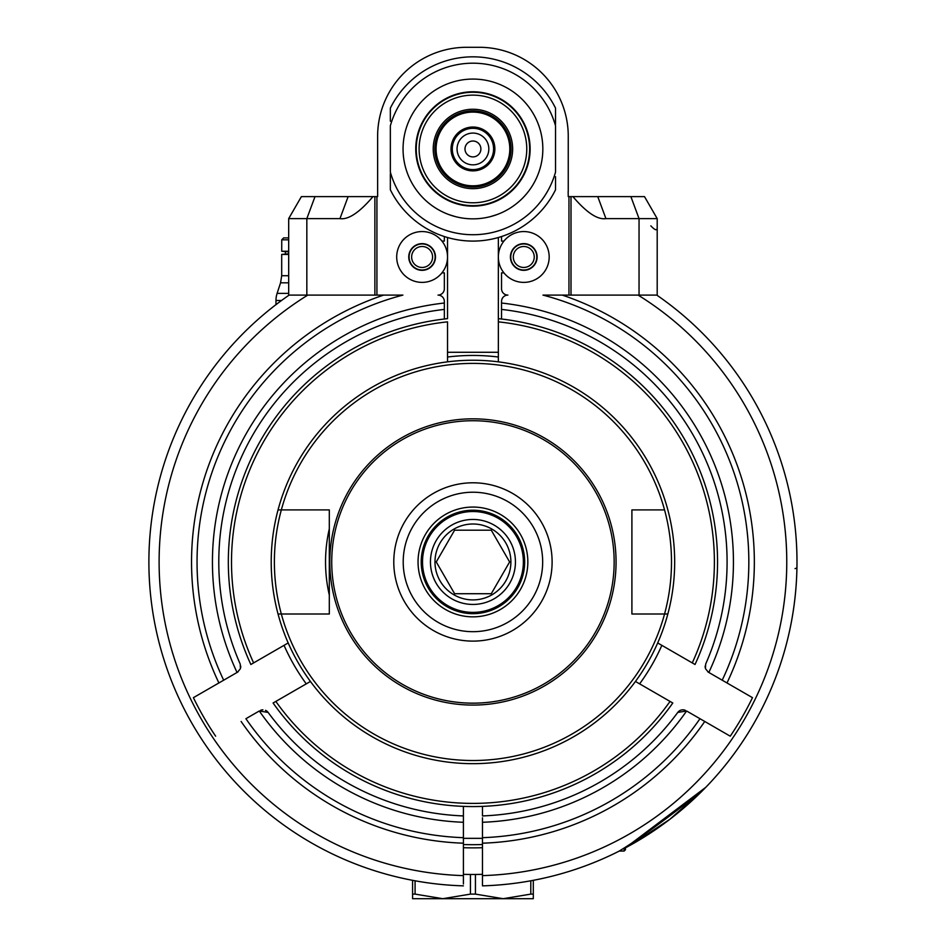 <?xml version="1.0" encoding="UTF-8"?>
<svg xmlns="http://www.w3.org/2000/svg" width="946" height="946" viewBox="0 0 946 946"><rect width="100%" height="100%" fill="white"/><g stroke="black" fill="none" stroke-linecap="round" stroke-linejoin="round"><path stroke-width="1.42" d="M530.801 880.785L530.801 894.112L533.308 894.112L533.308 898.7L412.586 898.7L412.586 894.112L415.081 894.112L415.081 880.785M530.801 894.112L503.118 898.7L475.436 894.112L475.436 874.471M533.308 894.112L533.308 880.324M475.436 894.112L470.446 894.112L442.763 898.7L415.081 894.112M470.446 874.471L470.446 894.112M412.586 880.324L412.586 894.112M482.472 874.329A312.523 312.523 0 0 1 463.41 874.329M482.472 847.711A285.917 285.917 0 0 1 463.41 847.711M463.41 844.53A282.736 282.736 0 0 0 482.472 844.53M498.353 357.02A206.5 206.5 0 0 0 447.529 357.02M288.684 293.39L277.107 293.39A22.87 22.87 180 0 0 275.972 300.497L275.972 304.647M288.684 253.8L281.695 254.427L288.684 254.427M281.695 254.427L281.695 275.712L280.56 282.819L288.684 282.819M285.408 251.884L285.408 253.8M288.684 251.884L281.731 251.258L281.731 239.823L288.684 239.823M281.731 239.823L283.634 237.907L288.684 237.907M618.353 851.53L618.589 851.412C643.824 836.642 694.778 797.206 705.953 787.143L706.378 786.694M705.751 787.344L625.436 847.864A324.04 324.04 0 0 0 669.886 819.283L669.65 819.449M624.159 848.302L624.159 851.045L619.311 851.045A324.04 324.04 0 0 1 617.549 851.944A324.04 324.04 0 0 0 619.323 851.045L618.826 851.294M615.137 853.126L612.866 854.226L615.137 853.126M630.899 844.884L669.886 819.283L705.893 787.202L669.886 819.283A324.04 324.04 0 0 1 625.436 847.864M288.684 295.093L288.684 218.621L301.396 196.614L288.684 218.621L288.684 295.093L306.835 295.093L306.835 218.621L339.957 218.621C348.376 219.91 359.385 212.566 372.984 196.614L377.631 196.614L377.631 136.248A88.948 88.948 0 0 1 466.591 47.3L479.291 47.3A88.948 88.948 0 0 1 568.25 136.248L568.25 191.589M288.684 218.621L306.835 218.621L315.006 196.614L372.984 196.614M237.978 671.908A6.35 6.35 0 0 1 237.588 672.157L223.67 680.198A275.901 275.901 0 0 1 402.901 295.093L306.835 295.093M301.396 196.614L348.128 196.614L339.957 218.621M390.343 121.218L390.343 108.601M390.343 108.814L390.343 109.429M390.343 110.966L390.343 111.675M390.343 112.527L390.343 120.39M390.343 189.318L390.343 173.591M390.343 174.572L390.343 178.061M390.343 178.735L390.343 185.392M390.343 186.244L390.343 186.953M390.343 188.491L390.343 189.105M555.539 176.701L555.539 189.318M555.539 189.105L555.539 188.491M555.539 186.953L555.539 186.244M555.539 185.392L555.539 177.529M555.539 108.601L555.539 124.328M555.539 123.347L555.539 119.858M555.539 119.184L555.539 112.527M555.539 111.675L555.539 110.966M555.539 109.429L555.539 108.814M501.534 236.535L501.534 241.088L503.934 241.088A25.412 25.412 0 0 1 541.065 238.357A25.412 25.412 0 0 1 541.065 275.593A25.412 25.412 0 0 1 503.934 272.862L501.534 272.862L501.534 288.743A6.35 6.35 0 0 0 507.884 295.093A6.35 6.35 0 0 0 501.534 301.455L501.534 309.413A254.155 254.155 0 0 1 705.657 664.104L705.432 668.621L708.306 672.157A6.35 6.35 0 0 1 707.904 671.908M501.534 303.027A260.505 260.505 0 0 1 708.838 672.464L722.212 680.198A275.901 275.901 0 0 0 542.98 295.093L571.006 295.093L571.006 196.614L644.498 196.614L657.198 218.621L639.047 218.621L639.047 295.093L571.006 295.093M571.006 196.614L568.25 196.614L568.144 191.6M237.044 672.464A260.505 260.505 0 0 1 444.348 303.027L444.348 301.455A6.35 6.35 0 0 0 437.998 295.093A6.35 6.35 0 0 0 444.348 288.743L444.348 272.862L441.948 272.862A25.412 25.412 0 0 1 404.817 275.593A25.412 25.412 0 0 1 404.817 238.357A25.412 25.412 0 0 1 441.948 241.088A25.412 25.412 0 0 1 441.948 272.862M444.348 236.535L444.348 241.088L441.948 241.088M390.343 172.089L390.343 125.83A85.779 85.779 0 0 1 555.539 125.83L555.539 172.089A85.779 85.779 0 0 1 390.343 172.089M390.343 189.768A92.129 92.129 0 0 0 555.539 189.768A92.129 92.129 0 0 1 390.343 189.768M555.539 108.151A92.129 92.129 0 0 0 390.343 108.151A92.129 92.129 0 0 1 555.539 108.151M472.941 206.145A57.186 57.186 0 0 0 530.127 148.96A57.186 57.186 0 0 0 472.941 91.774A57.186 57.186 0 0 0 415.755 148.96A57.186 57.186 0 0 0 472.941 206.145A57.186 57.186 0 0 0 530.127 148.96A57.186 57.186 0 0 0 472.941 91.774A57.186 57.186 0 0 0 415.755 148.96A57.186 57.186 0 0 0 472.941 206.145M472.941 202.787A53.827 53.827 0 0 0 519.555 122.046A53.827 53.827 0 0 0 426.327 122.046A53.827 53.827 0 0 0 472.941 202.787M472.941 188.668A39.708 39.708 0 0 1 438.554 129.105A39.708 39.708 0 0 1 507.328 129.105A39.708 39.708 0 0 1 472.941 188.668M472.941 110.836A38.124 38.124 0 0 0 434.817 148.96A38.124 38.124 0 0 0 472.941 187.083A38.124 38.124 0 0 0 511.065 148.96A38.124 38.124 0 0 0 472.941 110.836M509.799 148.96A36.847 36.847 0 0 0 454.518 117.044A36.847 36.847 0 0 0 454.518 180.875A36.847 36.847 0 0 0 509.799 148.96M494.864 148.96A21.924 21.924 0 0 1 461.979 167.939A21.924 21.924 0 0 1 461.979 129.98A21.924 21.924 0 0 1 494.864 148.96M452.294 148.96A20.646 20.646 0 0 1 472.941 128.313A20.646 20.646 0 0 1 493.587 148.96A20.646 20.646 0 0 1 472.941 169.606A20.646 20.646 0 0 1 452.294 148.96M457.06 148.96A15.881 15.881 0 0 0 480.887 162.712A15.881 15.881 0 0 0 480.887 135.207A15.881 15.881 0 0 0 457.06 148.96M472.941 156.906A7.946 7.946 0 0 1 466.059 144.986A7.946 7.946 0 0 1 479.823 144.986A7.946 7.946 0 0 1 472.941 156.906M503.934 241.088A25.412 25.412 0 0 0 503.934 272.862M490.418 216.634L496.745 214.671M448.747 178.416L448.061 177.836L448.747 178.416M485.333 185.014L487.923 184.009M455.475 216.634L449.575 214.825M444.348 303.027L444.348 319.015M661.857 645.338A206.5 206.5 0 0 1 639.614 683.863M306.268 683.863A206.5 206.5 0 0 1 284.036 645.338M501.534 319.015L501.534 309.413A254.155 254.155 0 0 1 705.657 664.104M705.172 667.415A6.35 6.35 0 0 1 705.125 666.824M705.125 666.741A6.35 6.35 0 0 1 705.148 666.102M752.484 697.663L722.212 680.198L752.484 697.663A310.749 310.749 0 0 1 730.241 736.189L686.607 710.99A260.505 260.505 0 0 1 482.472 822.275L482.472 817.782M482.472 806.382L482.472 815.925A254.155 254.155 0 0 0 677.762 712.421A6.35 6.35 0 0 1 685.235 710.269M677.762 712.421L686.607 710.99M482.472 822.275L482.472 837.683A275.901 275.901 0 0 0 699.981 718.712M638.089 295.093A313.824 313.824 0 0 1 482.472 875.629L482.472 837.683M642.878 295.093L644.947 295.093M646.816 295.093L648.495 295.093M656.701 295.093L656.76 295.093A324.04 324.04 0 0 1 705.953 787.143A324.04 324.04 0 0 0 656.76 295.093M657.198 295.093L657.198 218.621L657.198 295.093L639.047 295.093M545.18 295.093L547.119 295.093M548.893 295.093L550.548 295.093M553.658 295.093L554.723 295.093M555.077 295.093L555.87 295.093M556.378 295.093L557.572 295.093M559.713 295.093L560.647 295.093M561.486 295.093L562.231 295.093A281.4 281.4 0 0 1 727.001 682.953M482.472 875.629L482.472 885.858A324.04 324.04 0 0 0 618.589 851.412A324.04 324.04 0 0 1 482.472 885.858L482.472 883.99M624.159 851.045L625.436 849.78L625.436 847.521M796.922 567.99A324.04 324.04 0 0 1 669.886 819.283A324.04 324.04 0 0 0 796.922 567.99L795.054 568.617M617.537 851.944A324.04 324.04 0 0 1 482.472 885.858A324.04 324.04 0 0 0 617.537 851.944M482.472 838.345L463.41 838.345L463.41 822.275A260.505 260.505 0 0 1 259.287 710.99L245.901 718.712A275.901 275.901 0 0 0 463.41 837.683L463.41 883.99M265.471 710.328A6.35 6.35 0 0 1 268.12 712.421A254.155 254.155 0 0 0 463.41 815.925L463.41 822.275M463.41 817.782L463.41 806.382M289.121 295.093A324.04 324.04 0 0 0 463.41 885.858A324.04 324.04 0 0 1 289.121 295.093L289.192 295.093M290.753 295.093L291.474 295.093M293.366 295.093L294.549 295.093M297.387 295.093L299.066 295.093M300.934 295.093L303.004 295.093M215.641 736.189A310.749 310.749 0 0 1 193.398 697.663L218.893 682.953A281.4 281.4 0 0 1 383.65 295.093L384.395 295.093M385.247 295.093L386.181 295.093M388.321 295.093L389.516 295.093M391.159 295.093L392.223 295.093M395.322 295.093L396.977 295.093M398.751 295.093L400.702 295.093M223.67 680.198L218.893 682.953M240.733 666.102A6.35 6.35 0 0 1 240.722 667.403M444.348 309.413A254.155 254.155 0 0 0 240.225 664.104L240.45 668.621L237.588 672.157M260.658 710.269A6.35 6.35 0 0 1 262.905 709.819M259.287 710.99L268.12 712.421A254.155 254.155 0 0 0 463.41 815.925A254.155 254.155 0 0 1 268.12 712.421M630.876 196.614L597.754 196.614L605.925 218.621L639.047 218.621L630.876 196.614M572.909 196.614C586.508 212.566 597.517 219.91 605.925 218.621M650.848 225.846C655.046 230.316 657.163 230.954 657.198 227.773M523.777 243.63A13.339 13.339 0 0 0 512.212 263.65A13.339 13.339 0 0 0 535.33 263.65A13.339 13.339 0 0 0 523.777 243.63M523.777 243.95A13.019 13.019 0 0 0 512.495 263.485A13.019 13.019 0 0 0 535.058 263.485A13.019 13.019 0 0 0 523.777 243.95M523.777 246.492A10.489 10.489 0 0 1 532.846 262.219A10.489 10.489 0 0 1 514.695 262.219A10.489 10.489 0 0 1 523.777 246.492M422.117 243.63A13.339 13.339 0 0 0 410.552 263.65A13.339 13.339 0 0 0 433.67 263.65A13.339 13.339 0 0 0 422.117 243.63M422.117 243.95A13.019 13.019 0 0 0 410.836 263.485A13.019 13.019 0 0 0 433.398 263.485A13.019 13.019 0 0 0 422.117 243.95M422.117 246.492A10.489 10.489 0 0 1 431.187 262.219A10.489 10.489 0 0 1 413.035 262.219A10.489 10.489 0 0 1 422.117 246.492M498.353 352.279L447.529 352.279M657.695 642.949L695.026 664.494A244.624 244.624 0 0 0 498.353 318.66L498.353 361.821M664.553 614.001L667.841 614.001A201.735 201.735 0 0 1 278.041 614.001A201.735 201.735 0 0 1 278.041 509.906L281.329 509.906A198.554 198.554 0 0 0 281.329 614.001L329.314 614.001L329.314 509.906L278.041 509.906A201.735 201.735 0 0 1 667.841 509.906A201.735 201.735 0 0 1 667.841 614.001L664.553 614.001A198.554 198.554 0 0 0 664.553 509.906L631.904 509.906L631.904 614.001L664.553 614.001A198.554 198.554 0 0 1 281.329 614.001L278.041 614.001L281.329 614.001M447.529 361.821L447.529 321.853A241.443 241.443 0 0 0 253.623 662.898L288.187 642.949M447.529 237.517L447.529 318.66A244.624 244.624 0 0 0 250.856 664.494L253.623 662.898M310.418 681.463L273.087 703.008A244.624 244.624 0 0 0 672.795 703.008L635.464 681.463M275.854 701.424A241.443 241.443 0 0 0 670.028 701.424M692.271 662.898A241.443 241.443 0 0 0 498.353 321.853L498.353 237.517M284.58 509.906L301.62 509.906M644.273 509.906L652.598 509.906M655.448 509.906L661.1 509.906M664.553 509.906A198.554 198.554 0 0 0 281.329 509.906M661.313 614.001L644.273 614.001M301.62 614.001L284.58 614.001M614.155 561.948A141.214 141.214 0 0 1 402.334 684.242A141.214 141.214 0 0 1 402.334 439.654A141.214 141.214 0 0 1 614.155 561.948M527.844 561.948A54.903 54.903 0 0 1 445.495 609.496A54.903 54.903 0 0 1 445.495 514.411A54.903 54.903 0 0 1 527.844 561.948M524.663 561.948A51.723 51.723 0 0 1 472.941 613.67A51.723 51.723 0 0 1 421.218 561.948A51.723 51.723 0 0 1 472.941 510.225A51.723 51.723 0 0 1 524.663 561.948M523.375 561.948A50.434 50.434 0 0 1 447.73 605.629A50.434 50.434 0 0 1 447.73 518.278A50.434 50.434 0 0 1 523.375 561.948M515.44 561.948A42.499 42.499 0 0 1 451.691 598.747A42.499 42.499 0 0 1 451.691 525.148A42.499 42.499 0 0 1 515.44 561.948M434.983 561.948A37.958 37.958 0 0 0 491.92 594.821A37.958 37.958 0 0 0 491.92 529.086A37.958 37.958 0 0 0 434.983 561.948M436.26 561.948L454.6 593.721L491.281 593.721L509.622 561.948L491.281 530.186L454.6 530.186L436.26 561.948M454.6 593.721L491.281 593.721M491.281 530.186L454.6 530.186M275.972 300.497L281.518 300.497M288.684 275.712L281.695 275.712M288.684 251.258L281.731 251.258M374.876 196.614L374.876 295.093M568.96 196.614L568.96 295.093M376.922 295.093L376.922 196.614M472.941 79.074A69.886 69.886 0 0 1 533.473 183.902A69.886 69.886 0 0 1 412.421 183.902A69.886 69.886 0 0 1 472.941 79.074M472.941 92.259A56.701 56.701 0 0 1 529.642 148.96A56.701 56.701 0 0 1 472.941 205.66A56.701 56.701 0 0 1 416.24 148.96A56.701 56.701 0 0 1 472.941 92.259M482.472 843.193A281.4 281.4 0 0 0 704.758 721.467M463.41 875.629A313.824 313.824 0 0 1 307.793 295.093M241.124 721.467A281.4 281.4 0 0 0 463.41 843.193M329.314 595.093A147.41 147.41 0 0 1 329.314 528.814M329.823 561.948A143.118 143.118 0 0 1 544.506 438.01A143.118 143.118 0 0 1 544.506 685.897A143.118 143.118 0 0 1 329.823 561.948M393.784 561.948A79.157 79.157 0 0 0 472.941 641.116A79.157 79.157 0 0 0 552.109 561.948A79.157 79.157 0 0 0 472.941 482.791A79.157 79.157 0 0 0 393.784 561.948M403.209 561.948A69.732 69.732 0 0 0 507.813 622.338A69.732 69.732 0 0 0 507.813 501.569A69.732 69.732 0 0 0 403.209 561.948M280.56 282.819L277.107 293.39"/></g></svg>
